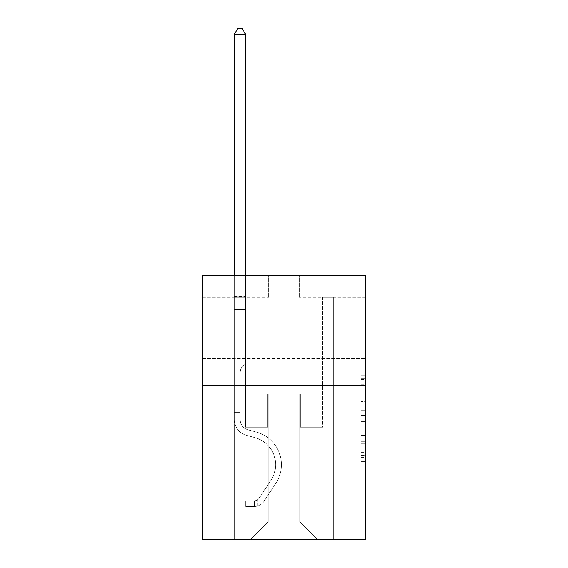 <?xml version="1.0" encoding="UTF-8"?>
<svg xmlns="http://www.w3.org/2000/svg" width="568" height="568" viewBox="0 0 568 568"><rect width="100%" height="100%" fill="white"/><g stroke="black" fill="none" stroke-linecap="round" stroke-linejoin="round"><path stroke-width="0.43" stroke-dasharray="2.84 2.13" d="M361.106 401.562L361.106 415.407L365.515 415.407L365.515 457.354L365.515 379.509L365.515 415.407L361.106 415.407L361.106 378.21L361.106 461.677L361.106 375.185L361.106 455.628L365.515 455.628L361.106 455.628L365.515 455.628L361.106 455.628L361.106 441.783L361.106 461.677L365.515 461.677L365.515 375.185L365.515 455.408L365.515 421.456L361.106 421.456L365.515 421.456L365.515 441.783L365.515 381.235L361.106 381.235L365.515 381.235L365.515 461.677L365.515 379.509L365.515 461.677L361.106 461.677L361.106 375.185L365.515 375.185L365.515 379.509L365.515 375.185L365.515 379.509L365.515 375.185L365.515 378.21L365.515 375.185L361.106 375.185L361.106 381.235L365.515 381.235L361.106 381.235L361.106 401.562L365.515 401.562M365.515 330.306L365.515 358.507L365.515 330.306M202.485 330.306L202.485 358.507L202.485 330.306M365.515 410.217L365.515 405.886L365.515 410.217L361.106 410.217L361.106 392.808L361.106 444.055L361.106 431.19L365.515 431.19L361.106 431.19L361.106 461.677L365.515 461.677L361.106 461.677L365.515 461.677L361.106 461.677L361.106 375.185L365.515 375.185L361.106 375.185L365.515 375.185L361.106 375.185L361.106 410.217L365.515 410.217M365.515 385.388L365.515 539.6L202.485 539.6L202.485 385.388L365.515 385.388L365.515 275.231L299.421 275.231L365.515 275.231L365.515 297.263L365.515 275.231L202.485 275.231L268.579 275.231L202.485 275.231L202.485 385.388L365.515 385.388L202.485 385.388M234.428 539.6L333.572 539.6L333.572 297.263L322.553 297.263L333.572 297.263L322.553 297.263L333.572 297.263L322.553 297.263L333.572 297.263L322.553 297.263L333.572 297.263L322.553 297.263L333.572 297.263L322.553 297.263L333.572 297.263L322.553 297.263L333.572 297.263L322.553 297.263L333.572 297.263L322.553 297.263L333.572 297.263L322.553 297.263L333.572 297.263L322.553 297.263L333.572 297.263L322.553 297.263L333.572 297.263L322.553 297.263L333.572 297.263L322.553 297.263L333.572 297.263L322.553 297.263L333.572 297.263L322.553 297.263L333.572 297.263L322.553 297.263L333.572 297.263L322.553 297.263L333.572 297.263L322.553 297.263L333.572 297.263L333.572 539.6L333.572 297.263L333.572 539.6L333.572 297.263L333.572 539.6L333.572 297.263L333.572 539.6L333.572 297.263L333.572 539.6L333.572 297.263L333.572 539.6L333.572 297.263L333.572 539.6L333.572 297.263L333.572 539.6L333.572 297.263L333.572 539.6L333.572 297.263L333.572 539.6L333.572 297.263L333.572 539.6L333.572 297.263L333.572 539.6L333.572 297.263L333.572 539.6L333.572 297.263L333.572 539.6L333.572 297.263L333.572 539.6L333.572 297.263L333.572 539.6L333.572 297.263L333.572 539.6L333.572 297.263L333.572 539.6L333.572 297.263L333.572 539.6L234.428 539.6L250.516 539.6L234.428 539.6L250.516 539.6L234.428 539.6L250.516 539.6L234.428 539.6L250.516 539.6L234.428 539.6L250.516 539.6L234.428 539.6L250.516 539.6L234.428 539.6L250.516 539.6L234.428 539.6L250.516 539.6L234.428 539.6L250.516 539.6L234.428 539.6L250.516 539.6L234.428 539.6L250.516 539.6L234.428 539.6L250.516 539.6L234.428 539.6L250.516 539.6L234.428 539.6L250.516 539.6L234.428 539.6L250.516 539.6L234.428 539.6L250.516 539.6L234.428 539.6L250.516 539.6L234.428 539.6L250.516 539.6L234.428 539.6L234.428 297.263L245.447 297.263L234.428 297.263L245.447 297.263L234.428 297.263L245.447 297.263L234.428 297.263L245.447 297.263L234.428 297.263L245.447 297.263L234.428 297.263L245.447 297.263L234.428 297.263L245.447 297.263L234.428 297.263L245.447 297.263L234.428 297.263L245.447 297.263L234.428 297.263L245.447 297.263L234.428 297.263L245.447 297.263L234.428 297.263L245.447 297.263L234.428 297.263L245.447 297.263L234.428 297.263L245.447 297.263L234.428 297.263L245.447 297.263L234.428 297.263L245.447 297.263L234.428 297.263L245.447 297.263L234.428 297.263L245.447 297.263L234.428 297.263L245.447 297.263L234.428 297.263L234.428 539.6M365.515 297.263L299.421 297.263L365.515 297.263M202.485 297.263L268.579 297.263L202.485 297.263L202.485 275.231L202.485 297.263M268.139 521.978L268.139 394.199L268.139 521.978L268.139 394.199L299.861 394.199L299.861 521.978L268.139 521.978L250.516 539.6L268.139 521.978L268.139 394.199L268.139 521.978L268.139 394.199L267.698 394.199L267.698 427.243L245.447 427.243L245.447 297.263L245.447 427.243L245.447 297.263L245.447 427.243L245.447 297.263L245.447 427.243L245.447 297.263L245.447 427.243L245.447 297.263L245.447 427.243L245.447 297.263L245.447 427.243L245.447 297.263L245.447 427.243L245.447 297.263L245.447 427.243L245.447 297.263L245.447 427.243L245.447 297.263L245.447 427.243L245.447 297.263L245.447 427.243L245.447 297.263L245.447 427.243L245.447 297.263L245.447 427.243L245.447 297.263L245.447 427.243L245.447 297.263L245.447 427.243L245.447 297.263L245.447 427.243L245.447 297.263L245.447 427.243L245.447 297.263L245.447 427.243L245.447 297.263L245.447 427.243L267.698 427.243L245.447 427.243L267.698 427.243L245.447 427.243L267.698 427.243L245.447 427.243L267.698 427.243L245.447 427.243L267.698 427.243L245.447 427.243L267.698 427.243L245.447 427.243L267.698 427.243L245.447 427.243L267.698 427.243L245.447 427.243L267.698 427.243L245.447 427.243L267.698 427.243L245.447 427.243L267.698 427.243L245.447 427.243L267.698 427.243L245.447 427.243L267.698 427.243L245.447 427.243L267.698 427.243L245.447 427.243L267.698 427.243L245.447 427.243L267.698 427.243L245.447 427.243L267.698 427.243L245.447 427.243L267.698 427.243L245.447 427.243L267.698 427.243L267.698 394.199L267.698 427.243L267.698 394.199L267.698 427.243L267.698 394.199L267.698 427.243L267.698 394.199L267.698 427.243L267.698 394.199L267.698 427.243L267.698 394.199L267.698 427.243L267.698 394.199L267.698 427.243L267.698 394.199L267.698 427.243L267.698 394.199L267.698 427.243L267.698 394.199L267.698 427.243L267.698 394.199L267.698 427.243L267.698 394.199L267.698 427.243L267.698 394.199L267.698 427.243L267.698 394.199L267.698 427.243L267.698 394.199L267.698 427.243L267.698 394.199L267.698 427.243L267.698 394.199L267.698 427.243L267.698 394.199L267.698 427.243L267.698 394.199L268.139 394.199L267.698 394.199L268.139 394.199L267.698 394.199L268.139 394.199L267.698 394.199L268.139 394.199L267.698 394.199L268.139 394.199L267.698 394.199L268.139 394.199L267.698 394.199L268.139 394.199L267.698 394.199L268.139 394.199L267.698 394.199L268.139 394.199L267.698 394.199L268.139 394.199L267.698 394.199L268.139 394.199L267.698 394.199L268.139 394.199L267.698 394.199L268.139 394.199L267.698 394.199L268.139 394.199L267.698 394.199L268.139 394.199L267.698 394.199L268.139 394.199L267.698 394.199L268.139 394.199L267.698 394.199L268.139 394.199L267.698 394.199L268.139 394.199L268.139 521.978L250.516 539.6L268.139 521.978L268.139 394.199L268.139 521.978L250.516 539.6L268.139 521.978L268.139 394.199L268.139 521.978L250.516 539.6L268.139 521.978L268.139 394.199L268.139 521.978L250.516 539.6L268.139 521.978L268.139 394.199L268.139 521.978L250.516 539.6L268.139 521.978L268.139 394.199L268.139 521.978L250.516 539.6L268.139 521.978L268.139 394.199L268.139 521.978L250.516 539.6L268.139 521.978L268.139 394.199L268.139 521.978L250.516 539.6L268.139 521.978L268.139 394.199L268.139 521.978L250.516 539.6L268.139 521.978L268.139 394.199L268.139 521.978L250.516 539.6L268.139 521.978L268.139 394.199L268.139 521.978L250.516 539.6L268.139 521.978L268.139 394.199L268.139 521.978L250.516 539.6L268.139 521.978L268.139 394.199L268.139 521.978L250.516 539.6L268.139 521.978L268.139 394.199L268.139 521.978L250.516 539.6L268.139 521.978L268.139 394.199L268.139 521.978L250.516 539.6L268.139 521.978L268.139 394.199L268.139 521.978L250.516 539.6L268.139 521.978L268.139 394.199L268.139 521.978L250.516 539.6L268.139 521.978L250.516 539.6L268.139 521.978L299.861 521.978L299.861 394.199L299.861 521.978L317.484 539.6L299.861 521.978L299.861 394.199L299.861 521.978L317.484 539.6L299.861 521.978L299.861 394.199L299.861 521.978L317.484 539.6L299.861 521.978L299.861 394.199L299.861 521.978L317.484 539.6L299.861 521.978L299.861 394.199L299.861 521.978L317.484 539.6L299.861 521.978L299.861 394.199L299.861 521.978L317.484 539.6L299.861 521.978L299.861 394.199L299.861 521.978L317.484 539.6L299.861 521.978L299.861 394.199L299.861 521.978L317.484 539.6L299.861 521.978L299.861 394.199L299.861 521.978L317.484 539.6L299.861 521.978L299.861 394.199L299.861 521.978L317.484 539.6L299.861 521.978L299.861 394.199L299.861 521.978L317.484 539.6L299.861 521.978L299.861 394.199L299.861 521.978L317.484 539.6L299.861 521.978L299.861 394.199L299.861 521.978L317.484 539.6L299.861 521.978L299.861 394.199L299.861 521.978L317.484 539.6L299.861 521.978L299.861 394.199L299.861 521.978L317.484 539.6L299.861 521.978L299.861 394.199L299.861 521.978L317.484 539.6L299.861 521.978L299.861 394.199L299.861 521.978L317.484 539.6L299.861 521.978L299.861 394.199L299.861 521.978L317.484 539.6L299.861 521.978L299.861 394.199L299.861 521.978L317.484 539.6L299.861 521.978L299.861 394.199L268.139 394.199L268.139 521.978L250.516 539.6L268.139 521.978M300.302 394.199L299.861 394.199L300.302 394.199L299.861 394.199L300.302 394.199L299.861 394.199L300.302 394.199L299.861 394.199L300.302 394.199L299.861 394.199L300.302 394.199L299.861 394.199L300.302 394.199L299.861 394.199L300.302 394.199L299.861 394.199L300.302 394.199L299.861 394.199L300.302 394.199L299.861 394.199L300.302 394.199L299.861 394.199L300.302 394.199L299.861 394.199L300.302 394.199L299.861 394.199L300.302 394.199L299.861 394.199L300.302 394.199L299.861 394.199L300.302 394.199L299.861 394.199L300.302 394.199L299.861 394.199L300.302 394.199L299.861 394.199L300.302 394.199L299.861 394.199L300.302 394.199L300.302 427.243L300.302 394.199M317.484 539.6L299.861 521.978L317.484 539.6M299.421 297.263L299.421 275.231L299.421 297.263M268.579 297.263L268.579 275.231L268.579 297.263M322.553 297.263L322.553 427.243L300.302 427.243L322.553 427.243L300.302 427.243L322.553 427.243L300.302 427.243L322.553 427.243L300.302 427.243L322.553 427.243L300.302 427.243L322.553 427.243L300.302 427.243L322.553 427.243L300.302 427.243L322.553 427.243L300.302 427.243L322.553 427.243L300.302 427.243L322.553 427.243L300.302 427.243L322.553 427.243L300.302 427.243L322.553 427.243L300.302 427.243L322.553 427.243L300.302 427.243L322.553 427.243L300.302 427.243L322.553 427.243L300.302 427.243L322.553 427.243L300.302 427.243L322.553 427.243L300.302 427.243L322.553 427.243L300.302 427.243L322.553 427.243L300.302 427.243L322.553 427.243L322.553 297.263M361.106 415.407L365.515 415.407L361.106 415.407M361.106 378.21L361.106 375.185L361.106 378.21L365.515 378.21L361.106 378.21M361.106 443.842L361.106 425.787L361.106 443.842L365.515 443.842L361.106 443.842M361.106 425.787L361.106 421.456L365.515 421.456L361.106 421.456L361.106 425.787L365.515 425.787L361.106 425.787M361.106 392.808L361.106 381.235L361.106 392.808L365.515 392.808L361.106 392.808M361.106 375.185L365.515 375.185L361.106 375.185L361.106 379.509L361.106 375.185L365.515 375.185M361.106 461.677L365.515 461.677L361.106 461.677L361.106 457.354L361.106 461.677M240.157 409.968L240.157 412.616L234.428 412.616L234.428 409.968L234.428 419.759L234.428 34.13L234.428 309.51L234.428 34.13L245.447 34.13L245.447 294.969L245.447 34.13L234.428 34.13L237.736 28.4L242.138 28.4L237.736 28.4L234.428 34.13L234.428 309.51L234.428 34.13L245.447 34.13L242.138 28.4L245.447 34.13L245.447 309.51L234.428 309.51L234.428 34.13L237.736 28.4L242.138 28.4L237.736 28.4L234.428 34.13L234.428 309.51L234.428 34.13L245.447 34.13L234.428 34.13L237.736 28.4L242.138 28.4L245.447 34.13L242.138 28.4L237.736 28.4L234.428 34.13L234.428 309.51L234.428 34.13L245.447 34.13L245.447 294.969L245.447 34.13L234.428 34.13L237.736 28.4L242.138 28.4L245.447 34.13L242.138 28.4L237.736 28.4L234.428 34.13L234.428 309.51L234.428 34.13L245.447 34.13L245.447 296.617L245.447 34.13L234.428 34.13L237.736 28.4L242.138 28.4L245.447 34.13L242.138 28.4L237.736 28.4L234.428 34.13L234.428 309.51L234.428 34.13L245.447 34.13L245.447 363.264L242.962 365.749A9.571 9.571 0 0 0 240.157 372.523A9.571 9.571 0 0 1 242.962 365.749L245.447 363.264L245.447 309.51L234.428 309.51L234.428 34.13L237.736 28.4L242.138 28.4L245.447 34.13L234.428 34.13L234.428 309.51L234.428 34.13L245.447 34.13L242.138 28.4L237.736 28.4L234.428 34.13L237.736 28.4L242.138 28.4L245.447 34.13L245.447 294.969L245.447 34.13L234.428 34.13L234.428 309.51L234.428 34.13L245.447 34.13L242.138 28.4L237.736 28.4L234.428 34.13L237.736 28.4L242.138 28.4L245.447 34.13L245.447 296.617L245.447 34.13L234.428 34.13L234.428 309.51L234.428 34.13L245.447 34.13L242.138 28.4L237.736 28.4L234.428 34.13L237.736 28.4L242.138 28.4L245.447 34.13L245.447 309.51L245.447 34.13L234.428 34.13L234.428 309.51L234.428 34.13L245.447 34.13L242.138 28.4L237.736 28.4L234.428 34.13L237.736 28.4L242.138 28.4L245.447 34.13L245.447 309.51L234.428 309.51L234.428 419.759A16.081 16.081 0 0 0 246.192 435.251A16.081 16.081 0 0 1 234.428 419.759L234.428 309.51L245.447 309.51L245.447 363.264L242.962 365.749A9.571 9.571 0 0 0 240.157 372.523A9.571 9.571 0 0 1 242.962 365.749L245.447 363.264L245.447 34.13L234.428 34.13L234.428 419.759A16.081 16.081 0 0 0 246.192 435.251A16.081 16.081 0 0 1 234.428 419.759L234.428 309.51L245.447 309.51L245.447 363.264L242.962 365.749A9.571 9.571 0 0 0 240.157 372.523A9.571 9.571 0 0 1 242.962 365.749L245.447 363.264L245.447 309.51L234.428 309.51L234.428 419.759A16.081 16.081 0 0 0 246.192 435.251A16.081 16.081 0 0 1 234.428 419.759L234.428 309.51L245.447 309.51L245.447 296.617L245.447 363.264L242.962 365.749A9.571 9.571 0 0 0 240.157 372.523A9.571 9.571 0 0 1 242.962 365.749L245.447 363.264L245.447 309.51L234.428 309.51L234.428 419.759A16.081 16.081 0 0 0 246.192 435.251L255.16 437.75L246.192 435.251A16.081 16.081 0 0 1 234.428 419.759L234.428 309.51L245.447 309.51L245.447 294.969L245.447 363.264L242.962 365.749A9.571 9.571 0 0 0 240.157 372.523A9.571 9.571 0 0 1 242.962 365.749L245.447 363.264L245.447 309.51L234.428 309.51L234.428 419.759A16.081 16.081 0 0 0 246.192 435.251A16.081 16.081 0 0 1 234.428 419.759L234.428 309.51L245.447 309.51L245.447 34.13L242.138 28.4L237.736 28.4L234.428 34.13L245.447 34.13L245.447 363.264L242.962 365.749A9.571 9.571 0 0 0 240.157 372.523A9.571 9.571 0 0 1 242.962 365.749L245.447 363.264L245.447 309.51L234.428 309.51L234.428 419.759A16.081 16.081 0 0 0 246.192 435.251A16.081 16.081 0 0 1 234.428 419.759L234.428 309.51L245.447 309.51L245.447 34.13L234.428 34.13L237.736 28.4L242.138 28.4L245.447 34.13L242.138 28.4L237.736 28.4L234.428 34.13L234.428 294.969L234.428 34.13L245.447 34.13L245.447 363.264L242.962 365.749A9.571 9.571 0 0 0 240.157 372.523A9.571 9.571 0 0 1 242.962 365.749L245.447 363.264L245.447 309.51L234.428 309.51L234.428 419.759A16.081 16.081 0 0 0 246.192 435.251L255.16 437.75L246.192 435.251A16.081 16.081 0 0 1 234.428 419.759L234.428 309.51L245.447 309.51L245.447 34.13L234.428 34.13L237.736 28.4L242.138 28.4L245.447 34.13L242.138 28.4L237.736 28.4L234.428 34.13L234.428 296.617L234.428 34.13L245.447 34.13L245.447 363.264L242.962 365.749A9.571 9.571 0 0 0 240.157 372.523A9.571 9.571 0 0 1 242.962 365.749L245.447 363.264L245.447 309.51L234.428 309.51L234.428 419.759A16.081 16.081 0 0 0 246.192 435.251A16.081 16.081 0 0 1 234.428 419.759L234.428 309.51L245.447 309.51L245.447 34.13L234.428 34.13L237.736 28.4L242.138 28.4L245.447 34.13L242.138 28.4L237.736 28.4L234.428 34.13L234.428 309.51L245.447 309.51L245.447 363.264L242.962 365.749A9.571 9.571 0 0 0 240.157 372.523A9.571 9.571 0 0 1 242.962 365.749L245.447 363.264L245.447 296.617L245.447 309.51L234.428 309.51L234.428 419.759A16.081 16.081 0 0 0 246.192 435.251A16.081 16.081 0 0 1 234.428 419.759L234.428 309.51L245.447 309.51L245.447 363.264L242.962 365.749A9.571 9.571 0 0 0 240.157 372.523A9.571 9.571 0 0 1 242.962 365.749L245.447 363.264L245.447 294.969L245.447 309.51L234.428 309.51L234.428 419.759A16.081 16.081 0 0 0 246.192 435.251L255.16 437.75A27.981 27.981 0 0 1 271.042 480.052A27.981 27.981 0 0 0 255.16 437.75L246.192 435.251A16.081 16.081 0 0 1 234.428 419.759L234.428 309.51L245.447 309.51L245.447 363.264L242.962 365.749A9.571 9.571 0 0 0 240.157 372.523A9.571 9.571 0 0 1 242.962 365.749L245.447 363.264L245.447 34.13L245.447 309.51L234.428 309.51L234.428 419.759A16.081 16.081 0 0 0 246.192 435.251A16.081 16.081 0 0 1 234.428 419.759L234.428 309.51L245.447 309.51L245.447 363.264L242.962 365.749A9.571 9.571 0 0 0 240.157 372.523A9.571 9.571 0 0 1 242.962 365.749L245.447 363.264L245.447 34.13L234.428 34.13L245.447 34.13L242.138 28.4L245.447 34.13L245.447 309.51L234.428 309.51L234.428 419.759A16.081 16.081 0 0 0 246.192 435.251A16.081 16.081 0 0 1 234.428 419.759L234.428 309.51L245.447 309.51L245.447 363.264L242.962 365.749A9.571 9.571 0 0 0 240.157 372.523A9.571 9.571 0 0 1 242.962 365.749L245.447 363.264L245.447 34.13L234.428 34.13L237.736 28.4L242.138 28.4L237.736 28.4L234.428 34.13L234.428 294.969L234.428 34.13L245.447 34.13L242.138 28.4L245.447 34.13L245.447 309.51L234.428 309.51L234.428 419.759A16.081 16.081 0 0 0 246.192 435.251L255.16 437.75L246.192 435.251A16.081 16.081 0 0 1 234.428 419.759L234.428 309.51L245.447 309.51L245.447 363.264L242.962 365.749A9.571 9.571 0 0 0 240.157 372.523A9.571 9.571 0 0 1 242.962 365.749L245.447 363.264L245.447 34.13L234.428 34.13L237.736 28.4L242.138 28.4L237.736 28.4L234.428 34.13L234.428 296.617L234.428 34.13L245.447 34.13L242.138 28.4L245.447 34.13L245.447 309.51L234.428 309.51L234.428 419.759A16.081 16.081 0 0 0 246.192 435.251A16.081 16.081 0 0 1 234.428 419.759L234.428 309.51L245.447 309.51L245.447 363.264L242.962 365.749A9.571 9.571 0 0 0 240.157 372.523A9.571 9.571 0 0 1 242.962 365.749L245.447 363.264L245.447 34.13L234.428 34.13L237.736 28.4L242.138 28.4L237.736 28.4L234.428 34.13L234.428 419.759A16.081 16.081 0 0 0 246.192 435.251A16.081 16.081 0 0 1 234.428 419.759L234.428 309.51L245.447 309.51L245.447 363.264L242.962 365.749A9.571 9.571 0 0 0 240.157 372.523A9.571 9.571 0 0 1 242.962 365.749L245.447 363.264L245.447 309.51L234.428 309.51L234.428 419.759A16.081 16.081 0 0 0 246.192 435.251L255.16 437.75L246.192 435.251A16.081 16.081 0 0 1 234.428 419.759L234.428 309.51L245.447 309.51L245.447 296.617L245.447 363.264L242.962 365.749A9.571 9.571 0 0 0 240.157 372.523A9.571 9.571 0 0 1 242.962 365.749L245.447 363.264L245.447 309.51L234.428 309.51L234.428 419.759A16.081 16.081 0 0 0 246.192 435.251A16.081 16.081 0 0 1 234.428 419.759L234.428 309.51L245.447 309.51L245.447 294.969L245.447 363.264L242.962 365.749A9.571 9.571 0 0 0 240.157 372.523A9.571 9.571 0 0 1 242.962 365.749L245.447 363.264L245.447 309.51L234.428 309.51L234.428 419.759A16.081 16.081 0 0 0 246.192 435.251A16.081 16.081 0 0 1 234.428 419.759L234.428 309.51L245.447 309.51L245.447 34.13L242.138 28.4L245.447 34.13L245.447 363.264L242.962 365.749A9.571 9.571 0 0 0 240.157 372.523A9.571 9.571 0 0 1 242.962 365.749L245.447 363.264L245.447 309.51L234.428 309.51L234.428 419.759L234.428 412.616L240.157 412.616L240.157 409.968L234.428 409.968L240.157 409.968L240.157 419.759L240.157 372.523L240.157 419.759A10.352 10.352 0 0 0 247.733 429.735A10.352 10.352 0 0 1 240.157 419.759L240.157 372.523L240.157 419.759L240.157 409.968L234.428 409.968L240.157 409.968L240.157 419.759A10.352 10.352 0 0 0 247.733 429.735A10.352 10.352 0 0 1 240.157 419.759L240.157 372.523L240.157 419.759A10.352 10.352 0 0 0 247.733 429.735A10.352 10.352 0 0 1 240.157 419.759L240.157 372.523L240.157 419.759L240.157 409.968L234.428 409.968L240.157 409.968L240.157 419.759A10.352 10.352 0 0 0 247.733 429.735L256.7 432.234L247.733 429.735A10.352 10.352 0 0 1 240.157 419.759L240.157 372.523L240.157 419.759A10.352 10.352 0 0 0 247.733 429.735A10.352 10.352 0 0 1 240.157 419.759L240.157 372.523L240.157 419.759L240.157 409.968L234.428 409.968L240.157 409.968L240.157 419.759A10.352 10.352 0 0 0 247.733 429.735A10.352 10.352 0 0 1 240.157 419.759L240.157 372.523L240.157 419.759A10.352 10.352 0 0 0 247.733 429.735L256.7 432.234L247.733 429.735A10.352 10.352 0 0 1 240.157 419.759L240.157 372.523L240.157 419.759L240.157 409.968L234.428 409.968L240.157 409.968L240.157 419.759A10.352 10.352 0 0 0 247.733 429.735A10.352 10.352 0 0 1 240.157 419.759L240.157 372.523L240.157 419.759A10.352 10.352 0 0 0 247.733 429.735A10.352 10.352 0 0 1 240.157 419.759L240.157 372.523L240.157 419.759L240.157 409.968L234.428 409.968L240.157 409.968L240.157 419.759A10.352 10.352 0 0 0 247.733 429.735L256.7 432.234L247.733 429.735A10.352 10.352 0 0 1 240.157 419.759L240.157 372.523L240.157 419.759A10.352 10.352 0 0 0 247.733 429.735A10.352 10.352 0 0 1 240.157 419.759L240.157 372.523L240.157 419.759L240.157 409.968L234.428 409.968L240.157 409.968L240.157 419.759A10.352 10.352 0 0 0 247.733 429.735A10.352 10.352 0 0 1 240.157 419.759L240.157 372.523L240.157 419.759A10.352 10.352 0 0 0 247.733 429.735L256.7 432.234A33.704 33.704 0 0 1 275.835 483.19A33.704 33.704 0 0 0 256.7 432.234L247.733 429.735A10.352 10.352 0 0 1 240.157 419.759L240.157 372.523L240.157 419.759L240.157 409.968L234.428 409.968L240.157 409.968L240.157 419.759A10.352 10.352 0 0 0 247.733 429.735A10.352 10.352 0 0 1 240.157 419.759L240.157 372.523L240.157 419.759A10.352 10.352 0 0 0 247.733 429.735A10.352 10.352 0 0 1 240.157 419.759L240.157 372.523L240.157 419.759L240.157 409.968L234.428 409.968L240.157 409.968L240.157 419.759A10.352 10.352 0 0 0 247.733 429.735L256.7 432.234L247.733 429.735A10.352 10.352 0 0 1 240.157 419.759L240.157 372.523L240.157 419.759A10.352 10.352 0 0 0 247.733 429.735A10.352 10.352 0 0 1 240.157 419.759L240.157 372.523L240.157 419.759L240.157 409.968L234.428 409.968M254.478 506.464A11.679 11.679 0 0 0 264.021 501.196L275.835 483.19A33.704 33.704 0 0 0 256.7 432.234L247.733 429.735A10.352 10.352 0 0 1 240.157 419.759A10.352 10.352 0 0 0 247.733 429.735L256.7 432.234A33.704 33.704 0 0 1 275.835 483.19A33.704 33.704 0 0 0 256.7 432.234L247.733 429.735A10.352 10.352 0 0 1 240.157 419.759L240.157 372.523L240.157 419.759A10.352 10.352 0 0 0 247.733 429.735A10.352 10.352 0 0 1 240.157 419.759A10.352 10.352 0 0 0 247.733 429.735L256.7 432.234L247.733 429.735A10.352 10.352 0 0 1 240.157 419.759A10.352 10.352 0 0 0 247.733 429.735A10.352 10.352 0 0 1 240.157 419.759A10.352 10.352 0 0 0 247.733 429.735L256.7 432.234L247.733 429.735A10.352 10.352 0 0 1 240.157 419.759A10.352 10.352 0 0 0 247.733 429.735L256.7 432.234A33.704 33.704 0 0 1 275.835 483.19L264.021 501.196L275.835 483.19A33.704 33.704 0 0 0 256.7 432.234L247.733 429.735A10.352 10.352 0 0 1 240.157 419.759A10.352 10.352 0 0 0 247.733 429.735A10.352 10.352 0 0 1 240.157 419.759A10.352 10.352 0 0 0 247.733 429.735L256.7 432.234L247.733 429.735A10.352 10.352 0 0 1 240.157 419.759A10.352 10.352 0 0 0 247.733 429.735L256.7 432.234L247.733 429.735A10.352 10.352 0 0 1 240.157 419.759A10.352 10.352 0 0 0 247.733 429.735A10.352 10.352 0 0 1 240.157 419.759A10.352 10.352 0 0 0 247.733 429.735L256.7 432.234A33.704 33.704 0 0 1 275.835 483.19A33.704 33.704 0 0 0 256.7 432.234L247.733 429.735A10.352 10.352 0 0 1 240.157 419.759A10.352 10.352 0 0 0 247.733 429.735L256.7 432.234L247.733 429.735A10.352 10.352 0 0 1 240.157 419.759A10.352 10.352 0 0 0 247.733 429.735A10.352 10.352 0 0 1 240.157 419.759A10.352 10.352 0 0 0 247.733 429.735L256.7 432.234L247.733 429.735A10.352 10.352 0 0 1 240.157 419.759A10.352 10.352 0 0 0 247.733 429.735L256.7 432.234A33.704 33.704 0 0 1 275.835 483.19A33.704 33.704 0 0 0 256.7 432.234L247.733 429.735A10.352 10.352 0 0 1 240.157 419.759A10.352 10.352 0 0 0 247.733 429.735A10.352 10.352 0 0 1 240.157 419.759A10.352 10.352 0 0 0 247.733 429.735L256.7 432.234L247.733 429.735A10.352 10.352 0 0 1 240.157 419.759A10.352 10.352 0 0 0 247.733 429.735L256.7 432.234L247.733 429.735A10.352 10.352 0 0 1 240.157 419.759A10.352 10.352 0 0 0 247.733 429.735A10.352 10.352 0 0 1 240.157 419.759A10.352 10.352 0 0 0 247.733 429.735L256.7 432.234A33.704 33.704 0 0 1 275.835 483.19L264.021 501.196L275.835 483.19A33.704 33.704 0 0 0 256.7 432.234L247.733 429.735A10.352 10.352 0 0 1 240.157 419.759A10.352 10.352 0 0 0 247.733 429.735L256.7 432.234A33.704 33.704 0 0 1 275.835 483.19A33.704 33.704 0 0 0 256.7 432.234L247.733 429.735L256.7 432.234A33.704 33.704 0 0 1 275.835 483.19A33.704 33.704 0 0 0 256.7 432.234L247.733 429.735L256.7 432.234A33.704 33.704 0 0 1 275.835 483.19L264.021 501.196A11.679 11.679 0 0 1 257.787 505.918A11.679 11.679 0 0 0 264.021 501.196L275.835 483.19A33.704 33.704 0 0 0 256.7 432.234L247.733 429.735L256.7 432.234A33.704 33.704 0 0 1 275.835 483.19A33.704 33.704 0 0 0 256.7 432.234L247.733 429.735L256.7 432.234A33.704 33.704 0 0 1 275.835 483.19A33.704 33.704 0 0 0 256.7 432.234L247.733 429.735L256.7 432.234A33.704 33.704 0 0 1 275.835 483.19L264.021 501.196L275.835 483.19A33.704 33.704 0 0 0 256.7 432.234L247.733 429.735L256.7 432.234A33.704 33.704 0 0 1 275.835 483.19A33.704 33.704 0 0 0 256.7 432.234L247.733 429.735L256.7 432.234A33.704 33.704 0 0 1 275.835 483.19A33.704 33.704 0 0 0 256.7 432.234L247.733 429.735L256.7 432.234A33.704 33.704 0 0 1 275.835 483.19L264.021 501.196L275.835 483.19A33.704 33.704 0 0 0 256.7 432.234L247.733 429.735L256.7 432.234A33.704 33.704 0 0 1 275.835 483.19A33.704 33.704 0 0 0 256.7 432.234L247.733 429.735L256.7 432.234A33.704 33.704 0 0 1 275.835 483.19A33.704 33.704 0 0 0 256.7 432.234L247.733 429.735L256.7 432.234A33.704 33.704 0 0 1 275.835 483.19L264.021 501.196A11.679 11.679 0 0 1 257.787 505.918C254.386 506.642 254.386 506.642 257.787 505.918C254.386 506.642 254.386 506.642 257.787 505.918A11.679 11.679 0 0 0 264.021 501.196L275.835 483.19A33.704 33.704 0 0 0 256.7 432.234L247.733 429.735L256.7 432.234A33.704 33.704 0 0 1 275.835 483.19A33.704 33.704 0 0 0 256.7 432.234A33.704 33.704 0 0 1 275.835 483.19L264.021 501.196L275.835 483.19A33.704 33.704 0 0 0 256.7 432.234A33.704 33.704 0 0 1 275.835 483.19A33.704 33.704 0 0 0 256.7 432.234A33.704 33.704 0 0 1 275.835 483.19L264.021 501.196L275.835 483.19A33.704 33.704 0 0 0 256.7 432.234A33.704 33.704 0 0 1 275.835 483.19L264.021 501.196A11.679 11.679 0 0 1 257.787 505.918C254.386 506.642 254.386 506.642 257.787 505.918C254.386 506.642 254.386 506.642 257.787 505.918A11.679 11.679 0 0 0 264.021 501.196L275.835 483.19A33.704 33.704 0 0 0 256.7 432.234A33.704 33.704 0 0 1 275.835 483.19A33.704 33.704 0 0 0 256.7 432.234A33.704 33.704 0 0 1 275.835 483.19L264.021 501.196L275.835 483.19A33.704 33.704 0 0 0 256.7 432.234A33.704 33.704 0 0 1 275.835 483.19L264.021 501.196L275.835 483.19A33.704 33.704 0 0 0 256.7 432.234A33.704 33.704 0 0 1 275.835 483.19A33.704 33.704 0 0 0 256.7 432.234A33.704 33.704 0 0 1 275.835 483.19L264.021 501.196A11.679 11.679 0 0 1 257.787 505.918C254.386 506.642 254.386 506.642 257.787 505.918C254.386 506.642 254.386 506.642 257.787 505.918A11.679 11.679 0 0 0 264.021 501.196L275.835 483.19A33.704 33.704 0 0 0 256.7 432.234A33.704 33.704 0 0 1 275.835 483.19L264.021 501.196L275.835 483.19A33.704 33.704 0 0 0 256.7 432.234A33.704 33.704 0 0 1 275.835 483.19A33.704 33.704 0 0 0 256.7 432.234A33.704 33.704 0 0 1 275.835 483.19L264.021 501.196L275.835 483.19A33.704 33.704 0 0 0 256.7 432.234A33.704 33.704 0 0 1 275.835 483.19L264.021 501.196A11.679 11.679 0 0 1 257.787 505.918C254.386 506.642 254.386 506.642 257.787 505.918C254.386 506.642 254.386 506.642 257.787 505.918A11.679 11.679 0 0 0 264.021 501.196L275.835 483.19A33.704 33.704 0 0 0 256.7 432.234A33.704 33.704 0 0 1 275.835 483.19A33.704 33.704 0 0 0 256.7 432.234A33.704 33.704 0 0 1 275.835 483.19L264.021 501.196L275.835 483.19A33.704 33.704 0 0 0 256.7 432.234A33.704 33.704 0 0 1 275.835 483.19L264.021 501.196L275.835 483.19A33.704 33.704 0 0 0 256.7 432.234A33.704 33.704 0 0 1 275.835 483.19A33.704 33.704 0 0 0 256.7 432.234A33.704 33.704 0 0 1 275.835 483.19L264.021 501.196A11.679 11.679 0 0 1 257.787 505.918C254.386 506.642 254.386 506.642 257.787 505.918C254.386 506.642 254.386 506.642 257.787 505.918A11.679 11.679 0 0 0 264.021 501.196L275.835 483.19A33.704 33.704 0 0 0 256.7 432.234A33.704 33.704 0 0 1 275.835 483.19L264.021 501.196A11.679 11.679 0 0 1 257.787 505.918C254.386 506.642 254.386 506.642 257.787 505.918C254.386 506.642 254.386 506.642 257.787 505.918A11.679 11.679 0 0 0 264.021 501.196L275.835 483.19L264.021 501.196A11.679 11.679 0 0 1 257.787 505.918C254.386 506.642 254.386 506.642 257.787 505.918C254.386 506.642 254.386 506.642 257.787 505.918A11.679 11.679 0 0 0 264.021 501.196L275.835 483.19L264.021 501.196A11.679 11.679 0 0 1 257.787 505.918C254.386 506.642 254.386 506.642 257.787 505.918C254.386 506.642 254.386 506.642 257.787 505.918A11.679 11.679 0 0 0 264.021 501.196L275.835 483.19L264.021 501.196A11.679 11.679 0 0 1 257.787 505.918C254.386 506.642 254.386 506.642 257.787 505.918C254.386 506.642 254.386 506.642 257.787 505.918A11.679 11.679 0 0 0 264.021 501.196L275.835 483.19L264.021 501.196A11.679 11.679 0 0 1 257.787 505.918C254.386 506.642 254.386 506.642 257.787 505.918C254.386 506.642 254.386 506.642 257.787 505.918A11.679 11.679 0 0 0 264.021 501.196L275.835 483.19L264.021 501.196A11.679 11.679 0 0 1 257.787 505.918C254.386 506.642 254.386 506.642 257.787 505.918C254.386 506.642 254.386 506.642 257.787 505.918A11.679 11.679 0 0 0 264.021 501.196L275.835 483.19L264.021 501.196A11.679 11.679 0 0 1 257.787 505.918C254.386 506.642 254.386 506.642 257.787 505.918C254.386 506.642 254.386 506.642 257.787 505.918A11.679 11.679 0 0 0 264.021 501.196L275.835 483.19L264.021 501.196A11.679 11.679 0 0 1 257.787 505.918C254.386 506.642 254.386 506.642 257.787 505.918C254.386 506.642 254.386 506.642 257.787 505.918A11.679 11.679 0 0 0 264.021 501.196L275.835 483.19L264.021 501.196A11.679 11.679 0 0 1 257.787 505.918C254.386 506.642 254.386 506.642 257.787 505.918C254.386 506.642 254.386 506.642 257.787 505.918A11.679 11.679 0 0 0 264.021 501.196L275.835 483.19L264.021 501.196A11.679 11.679 0 0 1 257.787 505.918C254.386 506.642 254.386 506.642 257.787 505.918C254.386 506.642 254.386 506.642 257.787 505.918A11.679 11.679 0 0 0 264.021 501.196L275.835 483.19L264.021 501.196A11.679 11.679 0 0 1 257.787 505.918C254.386 506.642 254.386 506.642 257.787 505.918C254.386 506.642 254.386 506.642 257.787 505.918A11.679 11.679 0 0 0 264.021 501.196L275.835 483.19L264.021 501.196A11.679 11.679 0 0 1 257.787 505.918C254.386 506.642 254.386 506.642 257.787 505.918C254.386 506.642 254.386 506.642 257.787 505.918A11.679 11.679 0 0 0 264.021 501.196L275.835 483.19L264.021 501.196A11.679 11.679 0 0 1 257.787 505.918C254.386 506.642 254.386 506.642 257.787 505.918C254.386 506.642 254.386 506.642 257.787 505.918A11.679 11.679 0 0 0 264.021 501.196A11.679 11.679 0 0 1 254.478 506.464L254.478 500.735A5.95 5.95 0 0 0 259.235 498.051L271.042 480.052A27.981 27.981 0 0 0 255.16 437.75A27.981 27.981 0 0 1 271.042 480.052A27.981 27.981 0 0 0 255.16 437.75L246.192 435.251A16.081 16.081 0 0 1 234.428 419.759A16.081 16.081 0 0 0 246.192 435.251A16.081 16.081 0 0 1 234.428 419.759A16.081 16.081 0 0 0 246.192 435.251L255.16 437.75L246.192 435.251A16.081 16.081 0 0 1 234.428 419.759A16.081 16.081 0 0 0 246.192 435.251A16.081 16.081 0 0 1 234.428 419.759A16.081 16.081 0 0 0 246.192 435.251L255.16 437.75A27.981 27.981 0 0 1 271.042 480.052L259.235 498.051L271.042 480.052A27.981 27.981 0 0 0 255.16 437.75L246.192 435.251A16.081 16.081 0 0 1 234.428 419.759A16.081 16.081 0 0 0 246.192 435.251L255.16 437.75L246.192 435.251A16.081 16.081 0 0 1 234.428 419.759A16.081 16.081 0 0 0 246.192 435.251A16.081 16.081 0 0 1 234.428 419.759A16.081 16.081 0 0 0 246.192 435.251L255.16 437.75L246.192 435.251A16.081 16.081 0 0 1 234.428 419.759A16.081 16.081 0 0 0 246.192 435.251L255.16 437.75A27.981 27.981 0 0 1 271.042 480.052A27.981 27.981 0 0 0 255.16 437.75L246.192 435.251A16.081 16.081 0 0 1 234.428 419.759A16.081 16.081 0 0 0 246.192 435.251A16.081 16.081 0 0 1 234.428 419.759A16.081 16.081 0 0 0 246.192 435.251L255.16 437.75L246.192 435.251A16.081 16.081 0 0 1 234.428 419.759A16.081 16.081 0 0 0 246.192 435.251L255.16 437.75L246.192 435.251A16.081 16.081 0 0 1 234.428 419.759A16.081 16.081 0 0 0 246.192 435.251A16.081 16.081 0 0 1 234.428 419.759A16.081 16.081 0 0 0 246.192 435.251L255.16 437.75A27.981 27.981 0 0 1 271.042 480.052A27.981 27.981 0 0 0 255.16 437.75L246.192 435.251A16.081 16.081 0 0 1 234.428 419.759A16.081 16.081 0 0 0 246.192 435.251L255.16 437.75L246.192 435.251A16.081 16.081 0 0 1 234.428 419.759A16.081 16.081 0 0 0 246.192 435.251A16.081 16.081 0 0 1 234.428 419.759A16.081 16.081 0 0 0 246.192 435.251L255.16 437.75L246.192 435.251A16.081 16.081 0 0 1 234.428 419.759A16.081 16.081 0 0 0 246.192 435.251L255.16 437.75A27.981 27.981 0 0 1 271.042 480.052L259.235 498.051L271.042 480.052A27.981 27.981 0 0 0 255.16 437.75L246.192 435.251A16.081 16.081 0 0 1 234.428 419.759A16.081 16.081 0 0 0 246.192 435.251A16.081 16.081 0 0 1 234.428 419.759A16.081 16.081 0 0 0 246.192 435.251L255.16 437.75L246.192 435.251A16.081 16.081 0 0 1 234.428 419.759A16.081 16.081 0 0 0 246.192 435.251L255.16 437.75A27.981 27.981 0 0 1 271.042 480.052A27.981 27.981 0 0 0 255.16 437.75L246.192 435.251L255.16 437.75A27.981 27.981 0 0 1 271.042 480.052A27.981 27.981 0 0 0 255.16 437.75L246.192 435.251L255.16 437.75A27.981 27.981 0 0 1 271.042 480.052L259.235 498.051A5.95 5.95 0 0 1 257.787 499.584C254.443 501.118 254.443 501.118 257.787 499.584C254.443 501.118 254.443 501.118 257.787 499.584A5.95 5.95 0 0 0 259.235 498.051L271.042 480.052A27.981 27.981 0 0 0 255.16 437.75L246.192 435.251L255.16 437.75A27.981 27.981 0 0 1 271.042 480.052A27.981 27.981 0 0 0 255.16 437.75L246.192 435.251L255.16 437.75A27.981 27.981 0 0 1 271.042 480.052A27.981 27.981 0 0 0 255.16 437.75L246.192 435.251L255.16 437.75A27.981 27.981 0 0 1 271.042 480.052L259.235 498.051L271.042 480.052A27.981 27.981 0 0 0 255.16 437.75L246.192 435.251L255.16 437.75A27.981 27.981 0 0 1 271.042 480.052A27.981 27.981 0 0 0 255.16 437.75L246.192 435.251L255.16 437.75A27.981 27.981 0 0 1 271.042 480.052A27.981 27.981 0 0 0 255.16 437.75L246.192 435.251L255.16 437.75A27.981 27.981 0 0 1 271.042 480.052L259.235 498.051L271.042 480.052A27.981 27.981 0 0 0 255.16 437.75L246.192 435.251L255.16 437.75A27.981 27.981 0 0 1 271.042 480.052A27.981 27.981 0 0 0 255.16 437.75L246.192 435.251L255.16 437.75A27.981 27.981 0 0 1 271.042 480.052A27.981 27.981 0 0 0 255.16 437.75L246.192 435.251L255.16 437.75A27.981 27.981 0 0 1 271.042 480.052L259.235 498.051A5.95 5.95 0 0 1 257.787 499.584C254.443 501.118 254.443 501.118 257.787 499.584C254.443 501.118 254.443 501.118 257.787 499.584A5.95 5.95 0 0 0 259.235 498.051L271.042 480.052A27.981 27.981 0 0 0 255.16 437.75L246.192 435.251L255.16 437.75A27.981 27.981 0 0 1 271.042 480.052A27.981 27.981 0 0 0 255.16 437.75A27.981 27.981 0 0 1 271.042 480.052L259.235 498.051L271.042 480.052A27.981 27.981 0 0 0 255.16 437.75A27.981 27.981 0 0 1 271.042 480.052A27.981 27.981 0 0 0 255.16 437.75A27.981 27.981 0 0 1 271.042 480.052L259.235 498.051L271.042 480.052A27.981 27.981 0 0 0 255.16 437.75A27.981 27.981 0 0 1 271.042 480.052L259.235 498.051A5.95 5.95 0 0 1 257.787 499.584C254.443 501.118 254.443 501.118 257.787 499.584C254.443 501.118 254.443 501.118 257.787 499.584A5.95 5.95 0 0 0 259.235 498.051L271.042 480.052A27.981 27.981 0 0 0 255.16 437.75A27.981 27.981 0 0 1 271.042 480.052A27.981 27.981 0 0 0 255.16 437.75A27.981 27.981 0 0 1 271.042 480.052L259.235 498.051L271.042 480.052A27.981 27.981 0 0 0 255.16 437.75A27.981 27.981 0 0 1 271.042 480.052L259.235 498.051L271.042 480.052A27.981 27.981 0 0 0 255.16 437.75A27.981 27.981 0 0 1 271.042 480.052A27.981 27.981 0 0 0 255.16 437.75A27.981 27.981 0 0 1 271.042 480.052L259.235 498.051A5.95 5.95 0 0 1 257.787 499.584C254.443 501.118 254.443 501.118 257.787 499.584C254.443 501.118 254.443 501.118 257.787 499.584A5.95 5.95 0 0 0 259.235 498.051L271.042 480.052A27.981 27.981 0 0 0 255.16 437.75A27.981 27.981 0 0 1 271.042 480.052L259.235 498.051L271.042 480.052A27.981 27.981 0 0 0 255.16 437.75A27.981 27.981 0 0 1 271.042 480.052A27.981 27.981 0 0 0 255.16 437.75A27.981 27.981 0 0 1 271.042 480.052L259.235 498.051L271.042 480.052A27.981 27.981 0 0 0 255.16 437.75A27.981 27.981 0 0 1 271.042 480.052L259.235 498.051A5.95 5.95 0 0 1 257.787 499.584C254.443 501.118 254.443 501.118 257.787 499.584C254.443 501.118 254.443 501.118 257.787 499.584A5.95 5.95 0 0 0 259.235 498.051L271.042 480.052A27.981 27.981 0 0 0 255.16 437.75A27.981 27.981 0 0 1 271.042 480.052A27.981 27.981 0 0 0 255.16 437.75A27.981 27.981 0 0 1 271.042 480.052L259.235 498.051L271.042 480.052A27.981 27.981 0 0 0 255.16 437.75A27.981 27.981 0 0 1 271.042 480.052L259.235 498.051L271.042 480.052A27.981 27.981 0 0 0 255.16 437.75A27.981 27.981 0 0 1 271.042 480.052A27.981 27.981 0 0 0 255.16 437.75A27.981 27.981 0 0 1 271.042 480.052L259.235 498.051A5.95 5.95 0 0 1 257.787 499.584C254.443 501.118 254.443 501.118 257.787 499.584C254.443 501.118 254.443 501.118 257.787 499.584A5.95 5.95 0 0 0 259.235 498.051L271.042 480.052A27.981 27.981 0 0 0 255.16 437.75A27.981 27.981 0 0 1 271.042 480.052L259.235 498.051A5.95 5.95 0 0 1 257.787 499.584C254.443 501.118 254.443 501.118 257.787 499.584C254.443 501.118 254.443 501.118 257.787 499.584A5.95 5.95 0 0 0 259.235 498.051L271.042 480.052L259.235 498.051A5.95 5.95 0 0 1 257.787 499.584C254.443 501.118 254.443 501.118 257.787 499.584C254.443 501.118 254.443 501.118 257.787 499.584A5.95 5.95 0 0 0 259.235 498.051L271.042 480.052L259.235 498.051A5.95 5.95 0 0 1 257.787 499.584C254.443 501.118 254.443 501.118 257.787 499.584C254.443 501.118 254.443 501.118 257.787 499.584A5.95 5.95 0 0 0 259.235 498.051L271.042 480.052L259.235 498.051A5.95 5.95 0 0 1 257.787 499.584C254.443 501.118 254.443 501.118 257.787 499.584C254.443 501.118 254.443 501.118 257.787 499.584A5.95 5.95 0 0 0 259.235 498.051L271.042 480.052L259.235 498.051A5.95 5.95 0 0 1 257.787 499.584C254.443 501.118 254.443 501.118 257.787 499.584C254.443 501.118 254.443 501.118 257.787 499.584A5.95 5.95 0 0 0 259.235 498.051L271.042 480.052L259.235 498.051A5.95 5.95 0 0 1 257.787 499.584C254.443 501.118 254.443 501.118 257.787 499.584C254.443 501.118 254.443 501.118 257.787 499.584A5.95 5.95 0 0 0 259.235 498.051L271.042 480.052L259.235 498.051A5.95 5.95 0 0 1 257.787 499.584C254.443 501.118 254.443 501.118 257.787 499.584C254.443 501.118 254.443 501.118 257.787 499.584A5.95 5.95 0 0 0 259.235 498.051L271.042 480.052L259.235 498.051A5.95 5.95 0 0 1 257.787 499.584C254.443 501.118 254.443 501.118 257.787 499.584C254.443 501.118 254.443 501.118 257.787 499.584A5.95 5.95 0 0 0 259.235 498.051L271.042 480.052L259.235 498.051A5.95 5.95 0 0 1 257.787 499.584C254.443 501.118 254.443 501.118 257.787 499.584C254.443 501.118 254.443 501.118 257.787 499.584A5.95 5.95 0 0 0 259.235 498.051L271.042 480.052L259.235 498.051A5.95 5.95 0 0 1 257.787 499.584C254.443 501.118 254.443 501.118 257.787 499.584C254.443 501.118 254.443 501.118 257.787 499.584A5.95 5.95 0 0 0 259.235 498.051L271.042 480.052L259.235 498.051A5.95 5.95 0 0 1 257.787 499.584C254.443 501.118 254.443 501.118 257.787 499.584C254.443 501.118 254.443 501.118 257.787 499.584A5.95 5.95 0 0 0 259.235 498.051L271.042 480.052L259.235 498.051A5.95 5.95 0 0 1 257.787 499.584C254.443 501.118 254.443 501.118 257.787 499.584C254.443 501.118 254.443 501.118 257.787 499.584A5.95 5.95 0 0 0 259.235 498.051L271.042 480.052L259.235 498.051A5.95 5.95 0 0 1 257.787 499.584C254.443 501.118 254.443 501.118 257.787 499.584C254.443 501.118 254.443 501.118 257.787 499.584A5.95 5.95 0 0 0 259.235 498.051A5.95 5.95 0 0 1 254.478 500.735L254.478 506.464L245.667 506.464L254.478 506.464A11.679 11.679 0 0 0 264.021 501.196A11.679 11.679 0 0 1 254.478 506.464L254.478 500.735L245.667 500.735L254.478 500.735A5.95 5.95 0 0 0 259.235 498.051A5.95 5.95 0 0 1 254.478 500.735L254.478 506.464L245.667 506.464L245.667 500.735L245.667 506.464L254.478 506.464A11.679 11.679 0 0 0 264.021 501.196A11.679 11.679 0 0 1 254.478 506.464L254.478 500.735L245.667 500.735L254.478 500.735A5.95 5.95 0 0 0 259.235 498.051A5.95 5.95 0 0 1 254.478 500.735L254.478 506.464L245.667 506.464L245.667 500.735L245.667 506.464L254.478 506.464A11.679 11.679 0 0 0 264.021 501.196A11.679 11.679 0 0 1 254.478 506.464L254.478 500.735L245.667 500.735L254.478 500.735A5.95 5.95 0 0 0 259.235 498.051A5.95 5.95 0 0 1 254.478 500.735L254.478 506.464L245.667 506.464L245.667 500.735L245.667 506.464L254.478 506.464A11.679 11.679 0 0 0 264.021 501.196A11.679 11.679 0 0 1 254.478 506.464L254.478 500.735L245.667 500.735L254.478 500.735A5.95 5.95 0 0 0 259.235 498.051A5.95 5.95 0 0 1 254.478 500.735L254.478 506.464L245.667 506.464L245.667 500.735L245.667 506.464L254.478 506.464A11.679 11.679 0 0 0 264.021 501.196A11.679 11.679 0 0 1 254.478 506.464L254.478 500.735L245.667 500.735L254.478 500.735A5.95 5.95 0 0 0 259.235 498.051A5.95 5.95 0 0 1 254.478 500.735L254.478 506.464L245.667 506.464L245.667 500.735L245.667 506.464L254.478 506.464A11.679 11.679 0 0 0 264.021 501.196A11.679 11.679 0 0 1 254.478 506.464L254.478 500.735L245.667 500.735L254.478 500.735A5.95 5.95 0 0 0 259.235 498.051A5.95 5.95 0 0 1 254.478 500.735L254.478 506.464L245.667 506.464L245.667 500.735L245.667 506.464L254.478 506.464A11.679 11.679 0 0 0 264.021 501.196A11.679 11.679 0 0 1 254.478 506.464L254.478 500.735L245.667 500.735L254.478 500.735A5.95 5.95 0 0 0 259.235 498.051A5.95 5.95 0 0 1 254.478 500.735L254.478 506.464L245.667 506.464L245.667 500.735L245.667 506.464L254.478 506.464A11.679 11.679 0 0 0 264.021 501.196A11.679 11.679 0 0 1 254.478 506.464L254.478 500.735L245.667 500.735L254.478 500.735A5.95 5.95 0 0 0 259.235 498.051A5.95 5.95 0 0 1 254.478 500.735L254.478 506.464L245.667 506.464L245.667 500.735L245.667 506.464L254.478 506.464A11.679 11.679 0 0 0 264.021 501.196A11.679 11.679 0 0 1 254.478 506.464L254.478 500.735L245.667 500.735L254.478 500.735A5.95 5.95 0 0 0 259.235 498.051A5.95 5.95 0 0 1 254.478 500.735L254.478 506.464L245.667 506.464L245.667 500.735L245.667 506.464L254.478 506.464A11.679 11.679 0 0 0 264.021 501.196A11.679 11.679 0 0 1 254.478 506.464L254.478 500.735L245.667 500.735L254.478 500.735A5.95 5.95 0 0 0 259.235 498.051A5.95 5.95 0 0 1 254.478 500.735L254.478 506.464L245.667 506.464L245.667 500.735L245.667 506.464L254.478 506.464A11.679 11.679 0 0 0 264.021 501.196A11.679 11.679 0 0 1 254.478 506.464L254.478 500.735L245.667 500.735L254.478 500.735A5.95 5.95 0 0 0 259.235 498.051A5.95 5.95 0 0 1 254.478 500.735L254.478 506.464L245.667 506.464L245.667 500.735L245.667 506.464L254.478 506.464A11.679 11.679 0 0 0 264.021 501.196A11.679 11.679 0 0 1 254.478 506.464L254.478 500.735L245.667 500.735L254.478 500.735A5.95 5.95 0 0 0 259.235 498.051A5.95 5.95 0 0 1 254.478 500.735L254.478 506.464L245.667 506.464L245.667 500.735L245.667 506.464L254.478 506.464A11.679 11.679 0 0 0 264.021 501.196A11.679 11.679 0 0 1 254.478 506.464L254.478 500.735L245.667 500.735L254.478 500.735A5.95 5.95 0 0 0 259.235 498.051A5.95 5.95 0 0 1 254.478 500.735L254.478 506.464L245.667 506.464L245.667 500.735L245.667 506.464L254.478 506.464A11.679 11.679 0 0 0 264.021 501.196A11.679 11.679 0 0 1 254.478 506.464L254.478 500.735L245.667 500.735L254.478 500.735A5.95 5.95 0 0 0 259.235 498.051A5.95 5.95 0 0 1 254.478 500.735L254.478 506.464L245.667 506.464L245.667 500.735L245.667 506.464L254.478 506.464A11.679 11.679 0 0 0 264.021 501.196A11.679 11.679 0 0 1 254.478 506.464L254.478 500.735L245.667 500.735L254.478 500.735A5.95 5.95 0 0 0 259.235 498.051A5.95 5.95 0 0 1 254.478 500.735L254.478 506.464L245.667 506.464L245.667 500.735L245.667 506.464L254.478 506.464A11.679 11.679 0 0 0 264.021 501.196A11.679 11.679 0 0 1 254.478 506.464L254.478 500.735L245.667 500.735L254.478 500.735A5.95 5.95 0 0 0 259.235 498.051A5.95 5.95 0 0 1 254.478 500.735L254.478 506.464L245.667 506.464L245.667 500.735L245.667 506.464L254.478 506.464A11.679 11.679 0 0 0 264.021 501.196A11.679 11.679 0 0 1 254.478 506.464L254.478 500.735L245.667 500.735L254.478 500.735A5.95 5.95 0 0 0 259.235 498.051A5.95 5.95 0 0 1 254.478 500.735L254.478 506.464L245.667 506.464L245.667 500.735L245.667 506.464L254.478 506.464A11.679 11.679 0 0 0 264.021 501.196A11.679 11.679 0 0 1 254.478 506.464L254.478 500.735L245.667 500.735L254.478 500.735A5.95 5.95 0 0 0 259.235 498.051A5.95 5.95 0 0 1 254.478 500.735L254.478 506.464L245.667 506.464L245.667 500.735L245.667 506.464L254.478 506.464M234.428 275.231L234.428 34.13L245.447 34.13L234.428 34.13L237.736 28.4L242.138 28.4L237.736 28.4L234.428 34.13L234.428 294.969L234.428 34.13L245.447 34.13L242.138 28.4L245.447 34.13L245.447 294.969L245.447 34.13L234.428 34.13L237.736 28.4L242.138 28.4L237.736 28.4L234.428 34.13L245.447 34.13L242.138 28.4L245.447 34.13L245.447 275.231M245.667 500.735L254.258 500.735L245.667 500.735L245.667 506.464L245.667 500.735M234.428 294.969L234.428 296.617L234.428 294.969L245.447 294.969L234.428 294.969M257.787 505.918C254.386 506.642 254.386 506.642 257.787 505.918C254.386 506.642 254.386 506.642 257.787 505.918L257.787 499.584L257.787 505.918M245.447 34.13L242.138 28.4L237.736 28.4L234.428 34.13M361.106 441.783L365.515 441.783L361.106 441.783M361.106 435.301L365.515 435.301M361.106 395.079L365.515 395.079L361.106 395.079M361.106 379.509L365.515 379.509M361.106 457.354L365.515 457.354M361.106 452.597L365.515 452.597M361.106 384.266L365.515 384.266M361.106 411.076L365.515 411.076L361.106 411.076M361.106 435.514L365.515 435.514L361.106 435.514M361.106 444.055L365.515 444.055L361.106 444.055M361.106 405.886L365.515 405.886L361.106 405.886M234.428 296.617L245.447 296.617L234.428 296.617M240.157 412.616L234.428 412.616L240.157 412.616M202.485 302.112L365.515 302.112L202.485 302.112M202.485 358.507L365.515 358.507L202.485 358.507M361.106 455.408L365.515 455.408M361.106 455.628L365.515 455.628M361.106 381.235L365.515 381.235M255.138 500.671L255.138 506.436"/><path stroke-width="0.85" d="M365.515 385.388L365.515 539.6L202.485 539.6L202.485 275.231L365.515 275.231L365.515 385.388L202.485 385.388M245.447 275.231L245.447 34.13L234.428 34.13L234.428 275.231M234.428 34.13L237.736 28.4L242.138 28.4L245.447 34.13"/></g></svg>
